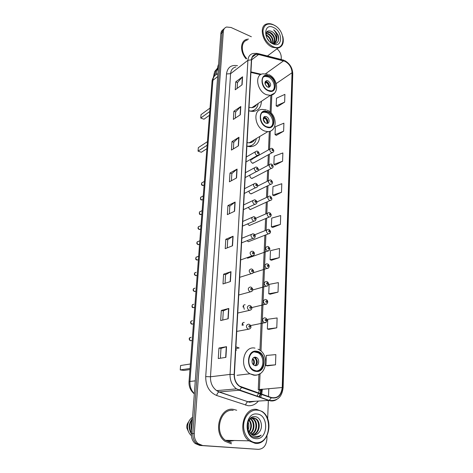 <?xml version="1.0" encoding="UTF-8"?>
<svg xmlns="http://www.w3.org/2000/svg" width="473" height="473" viewBox="0 0 473 473"><rect width="100%" height="100%" fill="white"/><g stroke="black" fill="none" stroke-linecap="round" stroke-linejoin="round"><path stroke-width="0.71" d="M250.057 174.975C249.643 176.5 250.158 177.641 251.606 178.398L253.297 177.795M249.07 191.092C249.088 192.428 249.673 193.339 250.814 193.829L252.511 193.215M248.278 207.381L250.01 209.527L251.707 208.895M247.604 223.912L249.194 225.485L250.885 224.846M252.594 159.153L252.103 159.058C250.158 160.063 250.252 161.447 252.381 163.22L254.072 162.635M247.048 240.716L248.396 241.727L250.046 241.076M269.019 250.643L247.515 258.228M245.132 304.778C243.802 304.701 243.098 305.463 243.027 307.06M244.228 322.403C242.566 322.462 241.91 323.508 242.247 325.53M246.882 146.204L250.193 146.713C255.928 146.311 259.109 142.905 259.73 136.49M235.802 348.571L239.155 347.986L235.897 346.804M248.822 110.8L253.309 111.397C258.418 110.623 261.114 107.259 261.403 101.317M227.56 440.351L230.038 440.883L233.467 440.487L230.038 440.883L227.56 440.351M229.736 440.854L231.941 440.452M223.155 29.622C221.778 30.455 221.009 31.827 220.838 33.737L191.394 433.581C191.204 437.726 192.452 441.031 195.136 443.497L199.748 445.436L258.299 449.35C263.313 449.031 266.175 445.684 266.89 439.316L267.02 435.84M224.409 28.516C223.031 29.35 222.257 30.727 222.085 32.637L192.836 433.593C192.647 437.75 193.9 441.067 196.591 443.544L201.214 445.489L196.591 443.544C193.9 441.067 192.647 437.75 192.836 433.593L222.085 32.637C222.257 30.727 223.031 29.35 224.409 28.516M248.52 39.076L246.894 39.318C240.207 40.702 239.722 51.918 246.185 58.948C239.722 51.918 240.207 40.702 246.894 39.318L248.52 39.076M233.284 409.34C219.744 406.922 212.619 432.499 224.864 441.214L231.409 443.84L224.864 441.214C212.619 432.499 219.744 406.922 233.284 409.34L236.707 410.257L233.284 409.34M284.876 61.295C289.37 63.802 291.752 67.615 292.036 72.747L282.227 387.511C281.216 395.274 277.598 398.615 271.366 397.533L239.622 386.151C236.045 383.467 234.301 379.583 234.383 374.51L251.606 59.888C251.89 56.778 253.321 54.939 255.917 54.365L258.607 54.507L284.876 61.295M284.888 61.094L258.583 54.283C254.379 53.55 251.991 55.388 251.405 59.805L234.141 374.474C234.188 380.925 236.683 385.259 241.632 387.482L271.313 397.811C277.704 398.922 281.417 395.493 282.452 387.541L292.225 72.83C291.936 67.574 289.488 63.66 284.888 61.094M232.32 440.464L229.925 440.871M267.416 365.848L275.493 364.837L275.848 354.602L266.311 355.465L265.915 365.564L267.493 365.865M268.83 329.385L276.782 327.819L277.125 317.957L267.742 319.287L267.357 329.025L268.906 329.403M270.195 294.2L278.023 292.125L278.355 282.606L269.119 284.379L268.747 293.78L270.266 294.224M271.508 260.233L279.224 257.679L279.543 248.496L270.455 250.672L270.095 259.748L271.585 260.256M277.468 106.608L284.64 102.127L284.912 94.364L276.474 98.189L276.173 105.881L277.533 106.644M276.35 135.349L283.629 131.198L283.906 123.175L275.351 126.723L275.038 134.663L276.421 135.384M275.203 165.03L282.582 161.24L282.872 152.945L274.186 156.185L273.861 164.391L275.268 165.065M274.009 195.704L281.5 192.292L281.796 183.719L272.98 186.634L272.649 195.113L274.08 195.733M272.785 227.418L280.383 224.421L280.69 215.552L271.739 218.112L271.396 226.88L272.856 227.448M267.659 418.812L268.351 400.501M268.498 396.534L268.8 388.617M281.199 59.48L281.269 57.576C281.222 54.206 279.797 51.285 277.001 48.802M251.364 36.758L231.072 27.493L226.573 27.014C224.651 27.676 223.575 29.184 223.345 31.537L194.291 433.605C194.101 437.779 195.361 441.108 198.063 443.591L202.692 445.542L258.299 449.35M230.404 281.571L222.99 283.96L223.605 274.204L230.995 271.673L230.404 281.571M228.199 318.737L220.678 320.558L221.317 310.442L228.808 308.461L228.199 318.737M225.905 357.352L218.278 358.558L218.94 348.051L226.537 346.674L225.905 357.352M236.559 177.954L229.435 181.798L229.99 173.035L237.085 169.08L236.559 177.954M238.469 145.82L231.439 150.077L231.971 141.61L238.977 137.247L238.469 145.82M240.314 114.779L233.372 119.421L233.887 111.244L240.804 106.496L240.314 114.779M242.093 84.785L235.241 89.781L235.743 81.87L242.572 76.774L242.093 84.785M232.533 245.765L225.213 248.674L225.81 239.273L233.1 236.228L232.533 245.765M234.584 211.254L227.359 214.641L227.933 205.572L235.128 202.054L234.584 211.254M227.933 205.572L229.819 206.122M229.352 213.707L229.825 206.092L235.128 202.054M225.81 239.273L227.732 239.77M227.229 247.876L227.732 239.746L233.1 236.228M235.743 81.87L237.493 82.586M237.133 88.404L237.493 82.544L242.572 76.774M233.887 111.244L235.672 111.918M235.282 118.144L235.672 111.882L240.804 106.496M231.971 141.61L233.786 142.249M233.372 148.906L233.786 142.219L238.977 137.247M229.99 173.035L231.835 173.632M231.398 180.739L231.841 173.603L237.085 169.08M218.94 348.051L220.986 348.376L226.537 346.674M221.317 310.442L223.321 310.832L228.808 308.461M223.605 274.204L225.568 274.653M225.03 283.303L225.568 274.63L230.995 271.673M280.383 224.421L271.396 226.88M281.5 192.292L272.649 195.113M282.582 161.24L273.861 164.391M283.629 131.198L275.038 134.663M284.64 102.127L276.173 105.881M279.224 257.679L270.095 259.748M278.023 292.125L268.747 293.78M276.782 327.819L267.357 329.025M275.493 364.837L265.915 365.564M222.748 320.061L223.321 310.814M220.377 358.227L220.992 348.365M272.75 46.478C285.757 52.834 286.502 30.514 273.672 24.951C267.541 22.698 263.975 24.667 262.97 30.863C263.331 37.739 266.589 42.942 272.75 46.478M275.12 25.755L273.335 24.738C271.141 23.709 269.09 23.414 267.192 23.851C258.347 25.341 262.225 43.185 272.365 47.259L277.899 48.128C282.57 46.756 284.208 42.877 282.813 36.504M265.992 34.831L266.884 35.215C269.687 36.965 271.218 39.537 271.484 42.948M266.033 35.357L266.453 35.558C269.042 37.142 270.568 39.525 271.029 42.694M266.128 33.234L268.623 33.837C272.182 36.25 273.625 39.454 272.951 43.457M266.057 33.571L268.185 34.186C271.573 36.427 273.051 39.501 272.625 43.41M266.459 32.347L267.529 31.886L270.367 32.454C274.222 34.328 276.48 41.11 273.814 43.658M267.529 31.886L267.091 32.235L269.929 32.803C274.115 35.907 275.357 39.519 273.666 43.64M266.867 37.834L268.995 40.92M270.544 42.393L271.715 43.061C276.953 45.68 280.572 40.11 277.757 34.434L273.625 29.817C276.374 32.661 277.409 35.889 276.735 39.495C276.557 35.948 274.872 33.252 271.685 31.407C276.439 33.684 278.124 42.576 273.554 43.628M276.735 39.495C276.498 41.594 275.505 42.877 273.755 43.35L272.785 43.457M273.56 27.523C263.703 22.373 262.84 39.631 272.862 43.847C282.724 48.713 283.327 31.744 273.56 27.523M271.685 31.407C267.405 29.882 265.601 31.573 266.269 36.498M217.675 68.81C216.368 70.17 215.925 72.032 216.35 74.403M214.387 72.659L213.335 77.554M216.989 68.756L214.636 71.612L214.565 75.887M217.669 68.088C215.954 69.578 215.386 71.76 215.966 74.633M218.585 64.334C217.574 66.332 217.403 68.686 218.065 71.399M247.284 40.087C240.97 41.376 240.55 51.989 246.675 58.569M273.625 29.817C277.397 32.862 278.975 36.539 278.349 40.855M274.854 38.845L275.185 42.594M275.174 42.682L274.955 43.658M271.325 41.405L271.679 43.043M269.019 76.242L266.003 75.751C259.819 76.106 261.723 88.049 268.392 90.438L271.153 90.911C277.497 90.715 275.718 78.743 269.019 76.242M272.679 90.497C276.303 87.623 273.364 78.861 268.126 76.874L265.111 76.389L263.668 76.833M252.872 107.495L253.877 106.342M251.524 111.386L254.131 110.12M249.762 111.078L251.051 111.06C255.095 110.493 257.466 107.968 258.152 103.486M249.011 107.377L251.89 107.667C254.06 107.418 255.68 106.342 256.744 104.427M209.74 111.527L200.741 118.031L201.019 114.649L210.006 108.092M200.741 118.031L203.987 119.208L209.45 115.306M267.949 80.788L266.642 80.576C264.117 82.278 264.46 84.454 267.671 87.091L268.924 87.304C271.484 85.625 271.159 83.455 267.949 80.788M269.084 87.28C269.852 85.022 269.06 83.147 266.701 81.669L265.247 81.474M255.769 105.077L255.349 106.206M264.898 82.799L266.216 81.876C268.085 83.207 269.066 84.963 269.155 87.15M268.652 87.31C268.723 85.335 267.907 83.697 266.193 82.403L266.216 81.876M266.193 82.403L265.016 83.839M255.763 442.651C272.01 444.443 273.122 410.978 257.158 410.144C250.454 409.352 244.044 416.293 243.648 425.115C243.157 433.924 248.916 442.225 255.763 442.651M255.302 443.408C269.084 445.111 274.281 418.96 262.077 411.457L256.768 409.417C243.69 407.028 237.097 432.281 249.005 440.842L255.302 443.408M229.245 440.789L229.588 440.398M252.777 417.836L255.639 418.942L256.301 418.924L253.705 417.836C248.195 416.849 244.896 427.202 249.643 432.31L250.95 433.617L253.983 434.829C255.999 434.935 257.708 434.096 259.121 432.298C257.726 433.924 256.082 434.77 254.19 434.841M248.029 421.886C249.117 424.358 249.153 427.001 248.136 429.821M247.728 422.738L247.811 428.922M249.259 419.817C252.074 423.637 252.127 427.71 249.431 432.05M248.952 420.219C251.329 423.784 251.382 427.58 249.105 431.613M250.519 418.67L251.062 419.043C255.048 421.851 254.982 430.294 250.69 433.398M250.205 418.901L250.412 419.054C254.273 421.774 254.356 429.845 250.377 433.114M251.802 418.037L253.664 418.983C258.152 422.141 257.395 432.015 251.943 434.244M251.482 418.156L253.014 418.995C257.371 422.07 256.809 431.589 251.63 434.072M256.301 418.924C261.309 422.424 259.63 433.723 253.221 434.711M255.639 418.942C260.511 422.354 259.092 433.292 252.901 434.622M259.121 432.298C263.739 427.397 260.925 417.257 255.39 416.707C245.517 414.78 244.446 436.071 254.823 437.407L255.319 437.466C257.513 437.596 259.47 436.815 261.185 435.113C259.109 436.36 256.928 436.697 254.64 436.118C252.736 435.598 251.122 434.391 249.803 432.499M256.993 414.017C244.695 412.048 243.382 438.246 255.934 438.666C268.25 440.109 269.155 414.626 256.993 414.017M192.434 419.462C189.271 423.684 188.94 428.177 191.441 432.937M188.626 421.886C187.148 423.589 186.557 425.659 186.859 428.083L188.449 431.607M192.6 417.227C188.845 419.811 187.219 423.696 187.734 428.881C188.213 431.731 189.436 433.983 191.399 435.633M192.505 418.51C188.561 423.305 188.189 428.437 191.37 433.907M192.351 420.598C191.062 423.914 190.814 427.338 191.595 430.862M233.23 410.404C220.513 408.152 213.873 432.162 225.367 440.304L231.468 442.74M261.185 435.113C259.5 436.668 257.637 437.46 255.609 437.478M267.44 112.006L264.986 111.557C258.098 111.386 259.594 124.47 266.784 126.788L268.954 127.207C276.013 127.568 274.653 114.442 267.44 112.006M270.863 126.811C274.979 123.944 272.081 114.484 266.524 112.586L264.076 112.142L262.255 112.586M250.56 142.686L252.026 141.096M248.65 146.595L251.784 145.347M246.888 146.151L248.041 146.216C252.617 145.95 255.39 143.378 256.366 138.5M247.077 142.598L249.105 142.846C251.689 142.763 253.629 141.61 254.906 139.375M207.156 145.223L198.045 151.141L198.335 147.635L207.428 141.652M198.045 151.141L201.362 152.247L206.89 148.688M266.346 116.665L265.288 116.47C262.208 116.37 262.852 122.182 266.051 123.222L267.05 123.412C270.16 123.548 269.545 117.73 266.346 116.665M267.381 123.382C268.362 120.993 267.594 119.025 265.069 117.464L263.703 117.304M253.906 139.973L253.339 141.321M249.785 146.671L251.991 145.241M263.272 118.368L264.59 117.541C266.553 118.894 267.547 120.733 267.582 123.057M267.026 123.412C267.257 121.259 266.435 119.486 264.561 118.09L264.59 117.541M264.561 118.09L263.272 119.592M256.821 351.794C248.609 349.919 245.505 365.653 253.392 369.904L255.976 370.844C264.437 372.488 267.014 356.429 259.05 352.574L256.821 351.794M257.064 370.903C264.277 369.809 264.933 356.074 258.033 352.734L254.373 351.894M236.66 350.109L235.743 349.677M190.045 368.485L180.237 369.916L180.597 365.517L190.388 363.985M180.237 369.916L184.009 370.418L189.963 369.567M255.574 357.204C251.896 356.4 250.584 363.418 254.09 365.257L255.195 365.653C258.92 366.409 260.132 359.326 256.608 357.57L255.574 357.204M254.072 357.393C256.809 359.805 257.2 362.555 255.243 365.647C258.022 363.229 258.01 360.603 255.195 357.777L254.06 357.399M237.02 375.296L249.963 373.788C238.782 367.639 243.376 345.396 254.982 348.122M254.87 357.186L255.45 357.742M255.875 358.28C257.081 360.154 257.365 362.164 256.733 364.305M220.838 33.737L223.345 31.537M199.748 445.436L202.692 445.542M191.394 433.581L194.291 433.605M217.887 73.806C214.937 74.663 213.27 76.845 212.885 80.351L217.681 76.573M194.32 393.855C190.536 390.751 188.774 386.713 189.029 381.741L212.022 81.758L212.885 80.351L189.939 381.463L195.278 380.848M189.029 381.741L189.939 381.463C189.691 386.37 191.157 390.426 194.332 393.631M292.036 72.747L276.226 83.55M262.302 389.155L262.261 390.154L261.516 390.042M260.753 389.285L260.292 393.672L260.901 389.817L261.539 389.663L261.557 389.214M262.261 390.154L261.705 394.169M261.634 394.447L260.522 397.598M258.37 401.086C255.509 404.486 252.038 406.023 247.97 405.692L216.664 395.493C209.32 392.306 205.666 386.003 205.714 376.603L226.502 73.942C227.472 67.426 231.09 64.665 237.369 65.67L237.499 65.7M271.313 397.811L269.19 400.4L248.159 401.683L250.069 402.115L254.858 401.293M259.31 397.184L260.735 394.133M260.824 393.861L261.539 389.663M258.211 53.626L282.068 59.699L283.552 60.627M258.944 397.054L260.215 394.009M234.141 374.474L230.049 374.409L247.911 60.325L251.405 59.805M241.632 387.482L239.509 390.154L236.512 388.883C232.083 385.53 229.931 380.706 230.049 374.409L210.473 376.768C210.308 382.799 212.371 387.417 216.664 390.627L219.241 391.91L247.852 401.743C246.764 402.216 246.013 403.357 245.588 405.166M235.897 66.947C232.74 67.704 230.966 69.951 230.588 73.699L247.911 60.325C248.266 56.47 250.046 54.176 253.25 53.449L257.146 53.354L258.583 54.283M276.67 399.502C274.216 401.051 271.603 401.37 268.835 400.471L239.167 390.231L218.946 391.975C217.887 392.478 217.125 393.654 216.664 395.493M282.452 387.541L283.108 387.789L292.757 73.806L292.225 72.83M226.502 73.942L230.588 73.699L210.473 376.768L205.714 376.603M256.922 396.362L258.595 393.388M258.69 393.116L259.387 389.397L260.055 373.623M282.227 387.511L258.258 389.669L258.914 374.309M261.007 351.114L265.915 234.845M266.11 230.215L266.618 218.154M266.819 213.465L267.31 201.746M267.511 197.005L267.99 185.635M268.197 180.828L268.658 169.795M268.865 164.923L269.32 154.228M269.527 149.291L270.29 131.216M271.064 112.887L271.815 95.067M283.575 60.84L265.655 73.699M258.607 54.507L251.606 59.876M261.333 74.291L250.95 71.866M260.712 390.278L259.346 390.071M234.366 211.354L234.91 202.184M236.346 178.073L236.872 169.228M238.256 145.95L238.764 137.412M240.101 114.921L240.591 106.679M241.886 84.933L242.359 76.969M232.308 245.854L232.876 236.346M230.18 281.642L230.771 271.774M227.968 318.796L228.577 308.538M225.674 357.387L226.307 346.727M268.374 90.834C277.219 94.795 277.811 79.21 269.036 75.851C260.203 71.654 259.399 87.487 268.374 90.834M274.494 93.193L270.308 95.369L266.453 94.706C256.969 91.36 254.232 74.397 262.994 73.829L267.96 74.249M252.476 111.427L254.267 110.043M265.028 83.881L266.825 86.6M226.579 440.328L230.02 441.244L234.437 440.511M229.831 440.866L232.131 440.458M230.404 440.901L233.278 440.481M266.766 127.202C275.806 130.938 276.421 114.714 267.458 111.598C258.424 107.619 257.59 124.115 266.766 127.202M272.815 129.419C271.526 130.897 269.858 131.642 267.813 131.654L264.809 131.074C254.58 127.822 252.422 109.245 262.184 109.423L266.234 109.848M263.349 119.503L265.3 122.832M255.952 371.376C266.323 373.256 267.115 352.415 256.845 351.273C246.492 349.027 245.41 370.341 255.952 371.376M260.126 373.575C258.187 374.935 256.064 375.467 253.759 375.178L249.963 373.788L254.261 375.012C266.943 376.52 270.095 353.999 258.039 349.186M252.748 358.51C254.711 360.414 255.018 362.566 253.658 364.949M252.393 359.131C253.765 360.739 254.013 362.513 253.138 364.447M273.122 152.265L271.555 152.637C269.368 150.781 269.261 149.35 271.23 148.333L271.898 148.362M272.602 149.314C271.786 149.498 271.762 149.965 272.543 150.721C273.359 150.532 273.376 150.065 272.602 149.314M272.472 167.95L270.911 168.335C268.676 166.419 268.593 164.965 270.668 163.971L271.23 164.001M271.963 164.988C271.141 165.189 271.124 165.662 271.904 166.413C272.726 166.212 272.75 165.739 271.963 164.988M271.809 183.914L270.254 184.304C267.972 182.33 267.919 180.852 270.101 179.876L270.55 179.906M271.319 180.934C270.485 181.153 270.467 181.638 271.26 182.383C272.087 182.164 272.111 181.679 271.319 180.934M271.135 200.156L269.586 200.552C267.257 198.512 267.233 197.016 269.521 196.07L269.852 196.094M270.662 197.158C269.823 197.395 269.799 197.885 270.597 198.636C271.437 198.394 271.461 197.903 270.662 197.158M270.444 216.687L268.906 217.089C266.53 214.984 266.541 213.465 268.936 212.543L269.149 212.56M269.988 213.666C269.143 213.926 269.125 214.429 269.929 215.174C270.775 214.913 270.798 214.411 269.988 213.666M269.74 233.514L268.215 233.916C265.791 231.746 265.832 230.209 268.345 229.316L268.428 229.322M269.308 230.475C268.457 230.753 268.433 231.262 269.249 232.007C270.101 231.723 270.124 231.214 269.308 230.475M268.345 246.545C270.591 248.727 270.32 250.223 267.535 251.045L267.458 251.033C265.046 248.786 265.134 247.237 267.706 246.38M268.617 247.58C267.753 247.882 267.73 248.402 268.552 249.141C269.415 248.839 269.439 248.319 268.617 247.58M268.28 268.09L266.642 268.451C264.306 266.163 264.425 264.59 266.997 263.739M267.913 264.998C267.038 265.318 267.014 265.85 267.848 266.589C268.717 266.264 268.741 265.737 267.913 264.998M267.523 285.858L265.82 286.183C263.556 283.859 263.709 282.269 266.269 281.417M267.192 282.736C266.311 283.079 266.287 283.617 267.127 284.35C268.008 284.007 268.031 283.469 267.192 282.736M266.754 303.956L264.981 304.24C262.793 301.88 262.976 300.272 265.53 299.421M266.459 300.798C265.572 301.165 265.548 301.715 266.394 302.448C267.28 302.081 267.304 301.532 266.459 300.798M244.287 309.289L243.353 305.623M265.962 322.391L264.123 322.633C262.018 320.239 262.237 318.613 264.779 317.755M265.714 319.204C264.815 319.594 264.791 320.15 265.643 320.883C266.541 320.487 266.565 319.931 265.714 319.204M243.288 325.306L242.531 323.136M204.383 181.407L202.763 182.33C201.185 183.116 201.226 184.174 202.893 185.493L204.094 185.215M258.53 155.073L256.88 155.481C254.628 153.583 254.533 152.117 256.597 151.094L257.253 151.129M257.874 153.53C258.719 153.341 258.743 152.862 257.945 152.099C257.099 152.288 257.076 152.767 257.874 153.53M203.272 195.899L201.717 196.738C200.055 197.513 200.073 198.577 201.776 199.943L202.988 199.641M257.738 171.072L256.1 171.492C253.794 169.529 253.729 168.045 255.905 167.04L256.443 167.075M257.099 169.541C257.951 169.328 257.974 168.843 257.17 168.081C256.313 168.287 256.289 168.778 257.099 169.541M202.142 210.621L200.658 211.378C198.908 212.129 198.908 213.211 200.641 214.618L201.865 214.299M244.293 193.469L255.302 187.781C252.943 185.753 252.907 184.245 255.201 183.27L255.615 183.299M256.307 185.83C257.17 185.605 257.194 185.109 256.378 184.346C255.515 184.576 255.491 185.067 256.307 185.83M200.995 225.574L199.582 226.248C197.749 226.975 197.72 228.069 199.488 229.529L200.723 229.186M256.112 203.928L254.486 204.366C252.079 202.261 252.079 200.741 254.492 199.789L254.776 199.813M255.503 202.414C256.372 202.166 256.396 201.664 255.574 200.907C254.705 201.149 254.681 201.652 255.503 202.414M199.837 240.763L198.489 241.354C196.567 242.058 196.514 243.163 198.317 244.677L199.565 244.305M255.272 220.802L253.658 221.24C251.198 219.07 251.234 217.527 253.765 216.61L253.924 216.628M254.681 219.295C255.562 219.029 255.586 218.514 254.758 217.757C253.877 218.023 253.853 218.538 254.681 219.295M254.415 237.99L252.807 238.427C250.306 236.175 250.383 234.608 253.031 233.739L253.055 233.745M253.847 236.482C254.74 236.193 254.764 235.672 253.924 234.921C253.037 235.205 253.014 235.731 253.847 236.482M198.654 256.195L197.377 256.709C195.373 257.377 195.29 258.495 197.123 260.067L198.394 259.565M196.183 272.3C194.178 272.945 194.066 274.074 195.84 275.688L197.188 275.286M253.54 255.491L251.843 255.899C249.419 253.587 249.537 252.008 252.192 251.163M253.002 253.989C253.9 253.676 253.924 253.144 253.079 252.393C252.18 252.706 252.156 253.238 253.002 253.989M194.959 288.14C192.966 288.778 192.818 289.919 194.533 291.557L195.97 291.155M252.641 273.317L250.867 273.69C248.526 271.342 248.68 269.74 251.323 268.895M252.139 271.815C253.043 271.484 253.067 270.94 252.215 270.195C251.305 270.526 251.281 271.064 252.139 271.815M193.717 304.24C191.731 304.872 191.559 306.025 193.203 307.692L194.734 307.284M251.725 291.48L249.874 291.811C247.616 289.423 247.805 287.809 250.442 286.963M251.258 289.979C252.168 289.624 252.198 289.068 251.334 288.323C250.418 288.678 250.394 289.234 251.258 289.979M192.174 324.182L193.475 323.686L192.174 324.182M250.791 309.986L248.863 310.276C246.687 307.846 246.912 306.214 249.537 305.369M250.359 308.485C251.281 308.1 251.311 307.539 250.442 306.8C249.513 307.178 249.484 307.74 250.359 308.485M192.452 320.605C190.477 321.232 190.276 322.397 191.861 324.094C191.163 324.466 189.111 321.386 192.369 320.635M191.163 337.243C189.2 337.87 188.975 339.04 190.495 340.761L192.15 340.412M249.833 328.847L247.834 329.084C245.741 326.624 246.007 324.975 248.621 324.129M249.442 327.34C250.377 326.932 250.406 326.358 249.525 325.625C248.591 326.027 248.561 326.601 249.442 327.34M270 149.025L252.103 159.058M195.136 443.497L198.063 443.591M212.022 81.758C211.957 80.185 212.714 78.352 214.287 76.248M254.947 401.287L249.543 402.269L218.946 391.975L216.664 390.627L236.512 388.883L269.19 400.4C277.308 401.311 281.949 397.107 283.108 387.789M283.877 60.213L283.144 59.965M284.675 60.562C289.854 63.565 292.551 67.976 292.757 73.806M260.901 389.817L260.925 389.267M255.917 54.365L252.263 57.186M260.599 74.681L250.921 72.428M259.943 350.274L264.862 235.258M265.057 230.635L265.578 218.597M265.773 213.92L266.275 202.225M266.476 197.489L266.961 186.137M267.168 181.342L267.641 170.327M267.848 165.467L268.303 154.789M268.516 149.858L269.297 131.506M270.13 112.036L270.846 95.304M267.44 55.98L277.899 48.128M273.424 43.605L273.755 43.35M251.89 107.667L270.308 95.369C279.59 94.316 278.159 78.553 268.776 74.586M265.111 76.389L266.003 75.751M250.72 111.279L251.051 111.06M265.394 81.451L266.642 80.576M252.422 111.427L254.161 110.103M250.412 419.054L251.062 419.043M253.014 418.995L253.664 418.983M186.859 428.083L187.734 428.881M225.367 440.304L249.005 440.842M249.105 142.846L267.813 131.654C278.065 131.399 277.284 114.17 267.156 110.197M264.076 112.142L264.986 111.557M247.704 146.417L248.041 146.216M264.017 117.274L265.288 116.47M249.726 146.701L251.855 145.312M258.033 352.734L259.05 352.574M255.195 357.777L256.608 357.57M252.848 163.309L272.028 152.738C274.245 151.892 274.375 150.491 272.413 148.534M258.122 170.623L269.356 164.663M251.991 178.475L271.301 168.423C273.625 167.655 273.784 166.236 271.768 164.172M257.637 186.102L268.699 180.574M251.116 193.895L270.562 184.375C272.992 183.707 273.175 182.276 271.106 180.077M256.857 201.989L268.037 196.762M250.229 209.574L269.805 200.605C272.336 200.038 272.549 198.589 270.438 196.26M255.905 218.213L267.369 213.228M249.318 225.515L269.036 217.119C271.673 216.173 271.91 214.712 269.752 212.726M254.776 234.768L266.689 229.979M248.396 241.727L268.256 233.928C270.999 233.059 271.271 231.581 269.054 229.488M253.126 272.838L266.855 268.475C269.119 268.77 270.337 265.057 267.617 263.91M252.665 289.984L266.157 286.224C268.303 286.585 269.705 282.765 266.878 281.595M251.79 307.58L265.448 304.305C267.44 304.778 269.06 300.745 266.122 299.598M250.619 325.56L264.726 322.722C266.559 323.366 268.386 318.92 265.353 317.939M204.105 185.067L202.793 185.534C201.427 185.209 201.12 184.269 201.876 182.726M246.019 161.949L257.347 155.582C259.677 154.706 259.819 153.276 257.767 151.295M246.291 156.989L255.272 151.851M203 199.5L201.693 199.978C200.54 199.978 200.233 199.032 200.771 197.135M245.168 177.57L256.478 171.575C258.926 170.8 259.092 169.358 256.981 167.241M245.434 172.698L254.486 167.809M201.876 214.157L200.582 214.647C199.352 214.541 199.038 213.583 199.641 211.762M255.586 187.846C257.436 187.479 259.056 185.416 256.177 183.465M244.559 188.674L253.688 184.038M200.729 229.05L199.452 229.547C197.945 229.044 197.631 228.069 198.5 226.626M243.412 209.645L254.675 204.407C256.502 204.1 258.418 202.172 255.361 199.978M243.666 204.921L252.878 200.558M199.571 244.18L198.299 244.683C196.75 244.098 196.431 243.11 197.347 241.721M242.507 226.106L253.753 221.263C256.532 220.347 256.792 218.857 254.527 216.788M242.761 221.459L252.056 217.367M253.676 233.899C256.295 235.205 255.426 238.457 252.819 238.427L241.591 242.868M241.839 238.28L251.228 234.472M196.171 257.058C195.331 258.837 195.651 259.843 197.123 260.067M252.813 251.323C255.562 252.6 254.415 256.07 251.997 255.917L240.656 259.931M194.982 272.643C193.954 273.962 194.237 274.979 195.84 275.688L197.194 275.197M251.932 269.066C253.587 270.166 255.166 272.649 251.157 273.731L239.705 277.308M193.776 288.477C192.718 289.778 192.966 290.806 194.533 291.557L195.976 291.09M251.027 287.141C252.777 288.217 254.22 290.895 250.3 291.876L238.735 295.01M192.552 304.571C191.666 306.51 191.884 307.545 193.203 307.692L194.74 307.249M250.111 305.552C251.991 306.605 253.203 309.543 249.431 310.365L237.748 313.043M249.17 324.312C251.145 325.258 252.198 328.54 248.538 329.208L236.742 331.419M190.045 337.562C188.473 338.437 189.413 340.282 190.495 340.761L192.198 340.4"/></g></svg>
